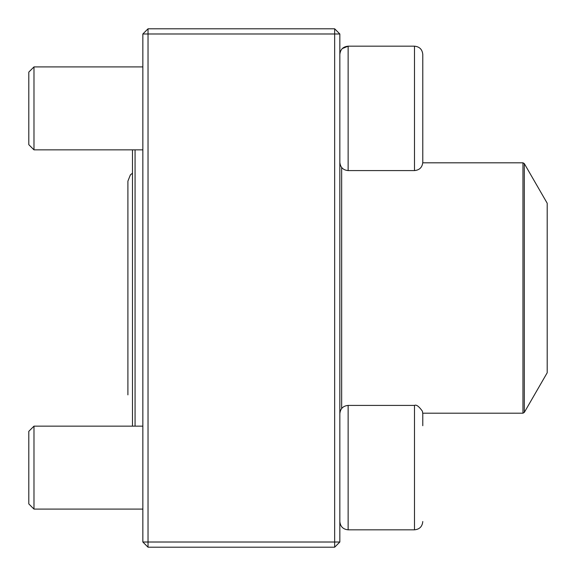 <?xml version="1.0" encoding="UTF-8"?>
<svg xmlns="http://www.w3.org/2000/svg" width="576" height="576" viewBox="0 0 576 576"><rect width="100%" height="100%" fill="white"/><g stroke="black" fill="none" stroke-linecap="round" stroke-linejoin="round"><path stroke-width="0.86" d="M334.656 547.2L148.032 547.2L142.848 542.016L142.848 33.984L148.032 33.984L148.032 542.016L334.656 542.016L334.656 33.984L148.032 33.984L148.032 28.8L334.656 28.8L334.656 33.984L339.84 33.984L339.84 542.016L334.656 542.016L334.656 547.2L339.84 542.016M148.032 547.2L148.032 542.016L142.848 542.016M142.848 33.984L148.032 28.8M334.656 28.8L339.84 33.984M422.784 150.286L422.784 66.485M422.784 54.468L422.784 162.295C422.294 167.335 419.53 170.1 414.49 170.59L414.49 46.174C419.53 46.663 422.294 49.428 422.784 54.468C422.294 49.428 419.53 46.663 414.49 46.174L348.134 46.174C343.094 46.67 340.33 49.435 339.84 54.468L339.876 53.734M342.31 48.564L348.134 46.174L348.134 170.59L414.49 170.59M33.984 149.854L28.8 144.67L28.8 72.094L33.984 66.91L33.984 149.854L142.848 149.854M422.784 413.654L422.784 425.714M33.984 467.618L33.984 509.09L142.848 509.09L33.984 509.09L28.8 503.906L28.8 431.33L33.984 426.146L33.984 467.618M142.848 426.146L33.984 426.146L132.48 426.146L132.48 149.854M414.49 405.41L348.134 405.41L348.134 529.826C343.094 529.33 340.33 526.565 339.84 521.532L339.84 521.532C340.33 526.565 343.094 529.33 348.134 529.826L414.49 529.826L414.49 405.41C416.304 404.41 418.939 406.339 422.395 411.199L422.784 413.705M135.072 149.854L135.072 426.146M524.304 412.416L547.2 372.758L547.2 203.242L524.304 163.584L524.304 412.416L522.958 413.194L522.958 162.806L422.77 162.806M341.654 408.528L341.654 167.472M33.984 66.91L142.848 66.91M348.134 170.59C343.094 170.1 340.33 167.335 339.84 162.295M348.134 405.41C343.094 405.9 340.33 408.665 339.84 413.705M414.49 529.826C419.53 529.337 422.294 526.572 422.784 521.532C422.294 526.572 419.53 529.337 414.49 529.826L348.134 529.826M28.8 503.906L33.984 509.09M522.958 413.194L422.77 413.194M522.958 162.806L524.304 163.584M132.48 173.21L130.385 174.866L127.908 181.13L127.908 394.87"/></g></svg>
